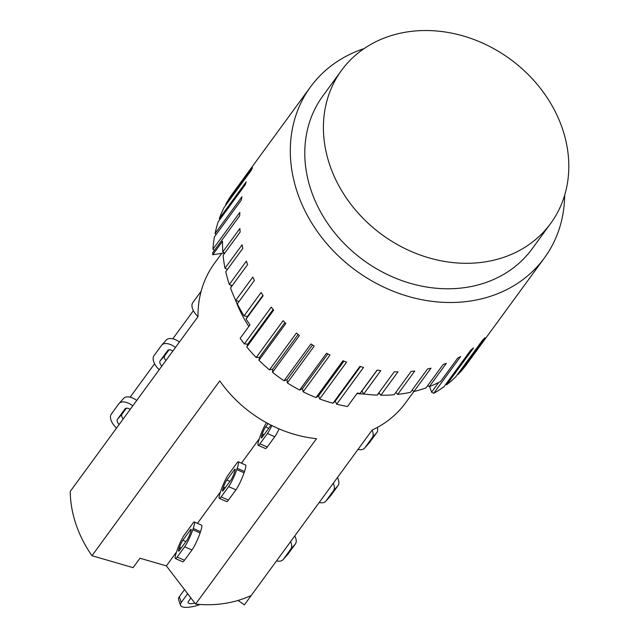 <?xml version="1.0" encoding="UTF-8"?>
<svg xmlns="http://www.w3.org/2000/svg" width="639" height="639" viewBox="0 0 639 639"><rect width="100%" height="100%" fill="white"/><g stroke="black" fill="none" stroke-linecap="round" stroke-linejoin="round"><path stroke-width="0.96" d="M550.722 223.378L532.095 248.859A129.581 108.678 -143.8 0 1 466.398 287.366A129.581 108.678 -143.8 0 1 331.441 228.682A129.581 108.678 -143.8 0 1 322.871 95.922L341.49 70.442A129.581 108.678 -143.8 0 1 407.083 31.95A129.581 108.678 -143.8 0 1 448.937 32.621A129.581 108.678 -143.8 0 1 553.861 108.973A129.581 108.678 -143.8 0 1 550.722 223.378A129.581 108.678 -143.8 0 1 381.978 234.649A129.581 108.678 -143.8 0 1 341.49 70.442M221.757 253.34L214.52 263.236A118.311 99.229 -143.8 0 0 198.01 316.617A13.683 7.428 41.9 0 1 192.834 302.551L200.334 292.287A13.683 7.428 41.9 0 1 200.59 291.975A13.683 7.428 41.9 0 1 201.077 291.512M372.082 430.159A13.683 7.428 41.9 0 1 372.297 437.611L364.797 447.867A13.683 7.428 41.9 0 1 364.542 448.187L369.054 443.154A13.683 7.428 -138.1 0 0 369.31 442.835L376.81 432.579A13.683 7.428 -138.1 0 0 377.409 427.403M364.542 448.187A13.683 7.428 41.9 0 1 358.016 449.409M271.887 425.566A13.683 1.901 113.7 0 1 267.445 433.546L259.945 443.809A13.683 1.901 113.7 0 1 258.18 445.319A13.683 1.901 113.7 0 1 259.274 438.801L259.714 437.507A13.683 1.901 113.7 0 1 266.367 422.738L266.399 422.691M258.18 445.319L265.481 448.514A13.683 1.901 -66.3 0 0 267.246 447.004L274.746 436.741A13.683 1.901 -66.3 0 0 279.115 428.897M270.84 425.039A5.631 0.783 113.7 0 1 269.642 427.06L262.134 437.324A5.631 0.783 113.7 0 1 261.407 437.947A5.631 0.783 113.7 0 1 261.862 435.263L262.294 433.969A5.631 0.783 113.7 0 1 265.64 426.956L268.084 423.609M195.598 604.103L316.505 438.689A118.311 99.229 -143.8 0 1 219.768 380.892L91.976 555.714L133.08 567.648L139.965 558.23L166.356 565.89L195.598 604.103A118.311 99.229 36.2 0 0 251.255 595.46L244.378 604.877L238.035 600.452M413.88 391.491L405.557 402.874A118.311 99.229 -143.8 0 1 372.162 430.055L251.255 595.46M224.345 252.94L212.707 254.745L222.54 241.294A144.877 121.506 36.2 0 0 222.811 251.862L224.696 253.188M248.819 326.457A128.774 107.999 -143.8 0 1 235.376 299.739M231.374 286.791A128.774 107.999 -143.8 0 1 230.983 285.17M222.811 251.862L239.881 228.506A144.877 121.506 36.2 0 0 240.176 232.013L223.099 255.368A144.877 121.506 36.2 0 0 225.008 268.196L242.077 244.833A144.877 121.506 36.2 0 0 242.828 248.355L225.759 271.711A144.877 121.506 36.2 0 0 229.329 284.475L246.398 261.111A144.877 121.506 36.2 0 0 247.605 264.586L230.527 287.949A144.877 121.506 36.2 0 0 235.703 300.45L252.772 277.086A144.877 121.506 36.2 0 0 254.41 280.465L237.333 303.821A144.877 121.506 36.2 0 0 244.034 315.866L247.461 316.473L246.071 319.085A144.877 121.506 36.2 0 0 249.993 324.844L240.16 338.295A144.877 121.506 36.2 0 0 244.362 343.926L271.263 307.119A144.877 121.506 36.2 0 0 273.676 310.139L246.774 346.945L247.772 344.133L273.117 309.46M235.703 300.45L239.074 301.448M229.329 284.475L232.189 285.673M225.008 268.196L227.372 269.498M378.927 392.753L380.868 395.221A144.877 121.506 36.2 0 0 394.111 394.742L411.181 371.387A144.877 121.506 36.2 0 0 414.767 371.035L397.69 394.391A144.877 121.506 36.2 0 0 410.486 392.306L427.555 368.951A144.877 121.506 36.2 0 0 430.99 368.168L413.912 391.523A144.877 121.506 36.2 0 0 426.053 387.873L443.131 364.518A144.877 121.506 36.2 0 0 446.357 363.303L429.28 386.659A144.877 121.506 36.2 0 0 440.583 381.499L457.66 358.144A144.877 121.506 36.2 0 0 460.623 356.522L433.721 393.328L431.581 392.218L429.656 386.515M336.665 404.191L335.219 401.156L332.975 403.225L359.877 366.419A144.877 121.506 36.2 0 0 363.567 367.385L336.665 404.191A144.877 121.506 36.2 0 0 347.528 406.476L357.361 393.033A144.877 121.506 36.2 0 0 360.005 393.464L361.906 391.092L363.711 393.999A144.877 121.506 36.2 0 0 377.194 395.126L394.271 371.77A144.877 121.506 36.2 0 0 397.945 371.858L380.868 395.221M427.707 385.621L429.28 386.659M412.131 390.054L413.912 391.523M395.789 392.45L397.69 394.391M379.782 393.84A128.774 107.999 -143.8 0 1 378.048 393.967M364.454 394.087A128.774 107.999 -143.8 0 1 356.993 393.536M438.721 382.457L431.581 392.218M564.668 195.183A144.877 121.506 -143.8 0 1 544.444 257.884A144.877 121.506 -143.8 0 1 470.991 300.929A144.877 121.506 -143.8 0 1 320.107 235.328A144.877 121.506 -143.8 0 1 310.522 86.896L259.817 156.259A144.877 121.506 36.2 0 0 258.851 157.609L231.949 194.416A144.877 121.506 36.2 0 0 225.623 204.592L252.525 167.785A144.877 121.506 36.2 0 0 250.999 170.709L224.097 207.515A144.877 121.506 36.2 0 0 219.313 218.594L246.215 181.788A144.877 121.506 36.2 0 0 245.128 184.935L218.226 221.741A144.877 121.506 36.2 0 0 215.063 233.539L241.965 196.732A144.877 121.506 36.2 0 0 241.326 200.055L214.424 236.861A144.877 121.506 36.2 0 0 212.947 249.194L239.849 212.388A144.877 121.506 36.2 0 0 239.673 215.83L212.771 252.637A144.877 121.506 36.2 0 0 212.707 254.745M233.89 191.756L258.867 157.585M225.894 205.055L225.623 204.592M219.928 219.409L219.313 218.594M216.07 234.617L215.063 233.539M214.377 250.44L212.947 249.194M244.034 315.866L261.103 292.502A144.877 121.506 36.2 0 0 263.148 295.729L246.071 319.085M247.461 316.473L262.901 295.354M247.772 344.133L244.362 343.926M259.522 357.313L256.183 357.513L283.085 320.706A144.877 121.506 36.2 0 0 285.833 323.478L258.923 360.284L259.522 357.313L284.914 322.567M272.693 369.246L269.482 369.853L296.384 333.047A144.877 121.506 36.2 0 0 299.419 335.523L272.518 372.329L272.693 369.246L298.117 334.477M287.087 379.75L284.043 380.756L310.945 343.95A144.877 121.506 36.2 0 0 314.228 346.09L287.326 382.897L287.087 379.75L312.503 344.98M302.471 388.656L299.651 390.046L326.553 353.239A144.877 121.506 36.2 0 0 330.028 355.012L303.126 391.819L302.471 388.656L327.863 353.918M318.597 395.829L316.049 397.57L342.951 360.763A144.877 121.506 36.2 0 0 346.562 362.145L319.652 398.952L318.597 395.829L343.942 361.155M335.219 401.156L360.492 366.586M360.005 393.464L377.074 370.109A144.877 121.506 36.2 0 0 380.788 370.636L363.711 393.999M361.906 391.092L377.226 370.133M433.721 393.328A144.877 121.506 36.2 0 0 444.001 386.739L470.911 349.932A144.877 121.506 36.2 0 0 473.571 347.935L446.669 384.742L445.734 384.374M446.669 384.742A144.877 121.506 36.2 0 0 455.775 376.818L482.677 340.02A144.877 121.506 36.2 0 0 484.993 337.672L458.091 374.478L457.588 374.342M458.091 374.478A144.877 121.506 36.2 0 0 465.871 365.356L492.773 328.55A144.877 121.506 36.2 0 0 493.739 327.248L544.444 257.884M319.652 398.952A144.877 121.506 36.2 0 0 332.975 403.225M303.126 391.819A144.877 121.506 36.2 0 0 316.049 397.57M287.326 382.897A144.877 121.506 36.2 0 0 299.651 390.046M272.518 372.329A144.877 121.506 36.2 0 0 284.043 380.756M258.923 360.284A144.877 121.506 36.2 0 0 269.482 369.853M246.774 346.945A144.877 121.506 36.2 0 0 256.183 357.513M310.522 86.896A144.877 121.506 -143.8 0 1 364.118 48.596M159.207 369.709A13.683 7.428 41.9 0 1 154.031 355.635L161.531 345.372A13.683 7.428 41.9 0 1 161.787 345.06A13.683 7.428 41.9 0 1 175.469 347.456M161.819 366.139A5.631 3.059 41.9 0 1 160.173 360.827L167.674 350.563A5.631 3.059 41.9 0 1 167.777 350.436A5.631 3.059 41.9 0 1 172.865 351.027M169.047 349.821L164.686 355.795A5.631 3.059 -138.1 0 0 165.876 360.588M179.447 342.017A13.683 7.428 -138.1 0 0 166.3 340.028L161.787 345.06M333.278 483.244A13.683 7.428 41.9 0 1 333.494 490.696L325.994 500.952A13.683 7.428 41.9 0 1 325.738 501.272L330.251 496.239A13.683 7.428 -138.1 0 0 330.507 495.92L338.007 485.664A13.683 7.428 -138.1 0 0 337.464 477.525M325.738 501.272A13.683 7.428 41.9 0 1 319.212 502.494M220.91 490.592A13.683 1.901 113.7 0 1 227.564 475.823L237.66 462.005A13.683 1.901 113.7 0 1 238.299 461.781A13.683 1.901 113.7 0 1 237.205 468.299L236.765 469.593A13.683 1.901 113.7 0 1 228.642 486.63L221.142 496.894A13.683 1.901 113.7 0 1 219.377 498.404A13.683 1.901 113.7 0 1 220.471 491.886L220.91 490.592M219.377 498.404L226.677 501.599A13.683 1.901 -66.3 0 0 228.442 500.089L235.943 489.825A13.683 1.901 -66.3 0 0 244.066 472.788L244.505 471.494A13.683 1.901 -66.3 0 0 245.727 465.08L238.299 461.781M230.839 480.145L223.331 490.409A5.631 0.783 113.7 0 1 222.604 491.032A5.631 0.783 113.7 0 1 223.059 488.348L223.498 487.054A5.631 0.783 113.7 0 1 226.837 480.041L234.337 469.777A5.631 0.783 113.7 0 1 235.072 469.154A5.631 0.783 113.7 0 1 234.617 471.838L234.178 473.132A5.631 0.783 113.7 0 1 230.839 480.145M194.791 603.04A7.245 2.532 -18.7 0 1 188.138 602.649A7.245 2.532 -18.7 0 1 188.489 601.339L190.925 598M200.063 604.478A15.296 5.352 -18.7 0 1 191.524 606.826L190.079 607.05A15.296 5.352 -18.7 0 1 180.51 605.229A15.296 5.352 -18.7 0 1 181.26 602.457L179.327 596.746A15.296 5.352 161.3 0 0 178.577 599.518L180.51 605.229M187.65 593.719L181.26 602.457M184.527 589.637L179.327 596.746M241.446 463.155L259.29 438.745M220.487 491.83L197.475 523.325M194.32 521.943L201.748 525.25A13.683 1.901 -66.3 0 1 200.526 531.656L193.226 528.461L192.794 529.755A13.683 1.901 113.7 0 1 184.671 546.792L177.171 557.056A13.683 1.901 113.7 0 1 175.398 558.566A13.683 1.901 113.7 0 1 176.492 552.048L176.931 550.754A13.683 1.901 113.7 0 1 183.585 535.985L193.689 522.167A13.683 1.901 113.7 0 1 194.32 521.943A13.683 1.901 113.7 0 1 193.226 528.461M176.516 551.992L166.356 565.89M186.86 540.306L179.359 550.57A5.631 0.783 113.7 0 1 178.632 551.193A5.631 0.783 113.7 0 1 179.08 548.51L179.519 547.216A5.631 0.783 113.7 0 1 182.866 540.203L190.366 529.939A5.631 0.783 113.7 0 1 191.093 529.316A5.631 0.783 113.7 0 1 190.646 531.999L190.206 533.293A5.631 0.783 113.7 0 1 186.86 540.306M175.398 558.566L182.698 561.769A13.683 1.901 -66.3 0 0 184.471 560.251L191.972 549.987A13.683 1.901 -66.3 0 0 200.095 532.95L200.526 531.656M136.762 400.413A13.683 7.428 -138.1 0 0 123.615 398.416L119.102 403.449A13.683 7.428 41.9 0 1 132.792 405.845M126.37 408.217L122.001 414.184A5.631 3.059 -138.1 0 0 123.191 418.976M119.134 424.528A5.631 3.059 41.9 0 1 117.488 419.216L124.988 408.952A5.631 3.059 41.9 0 1 125.092 408.824A5.631 3.059 41.9 0 1 130.18 409.415M116.522 428.098A13.683 7.428 41.9 0 1 111.346 414.024L118.846 403.768A13.683 7.428 41.9 0 1 119.102 403.449M198.01 316.617L70.226 491.447A118.311 99.229 36.2 0 0 91.976 555.714M290.601 541.64A13.683 7.428 41.9 0 1 290.809 549.085L283.309 559.349A13.683 7.428 41.9 0 1 283.053 559.66A13.683 7.428 41.9 0 1 276.527 560.89M283.053 559.66L287.566 554.628A13.683 7.428 -138.1 0 0 287.822 554.317L295.33 544.053A13.683 7.428 -138.1 0 0 294.779 535.921M193.377 310.682L172.826 338.798M154.574 363.767L130.14 397.194M372.297 437.611L376.81 432.579M364.797 447.867L369.31 442.835M263.212 435.854L261.862 435.263M264.035 434.728L262.294 433.969M268.731 428.306L265.64 426.956M274.746 436.741L267.445 433.546M267.246 447.004L259.945 443.809M160.173 360.827L164.686 355.795M333.494 490.696L338.007 485.664M325.994 500.952L330.507 495.92M224.409 488.939L223.059 488.348M225.232 487.813L223.498 487.054M229.928 481.391L226.837 480.041M235.104 470.112L234.337 469.777M244.066 472.788L236.765 469.593M237.205 468.299L244.505 471.494M235.943 489.825L228.642 486.63M228.442 500.089L221.142 496.894M190.366 529.939L191.125 530.274M182.866 540.203L185.949 541.553M179.519 547.216L181.252 547.974M179.08 548.51L180.43 549.101M184.471 560.251L177.171 557.056M191.972 549.987L184.671 546.792M200.095 532.95L192.794 529.755M117.488 419.216L122.001 414.184M283.309 559.349L287.822 554.317M290.809 549.085L295.33 544.053M200.59 291.975L201.109 291.392"/></g></svg>
